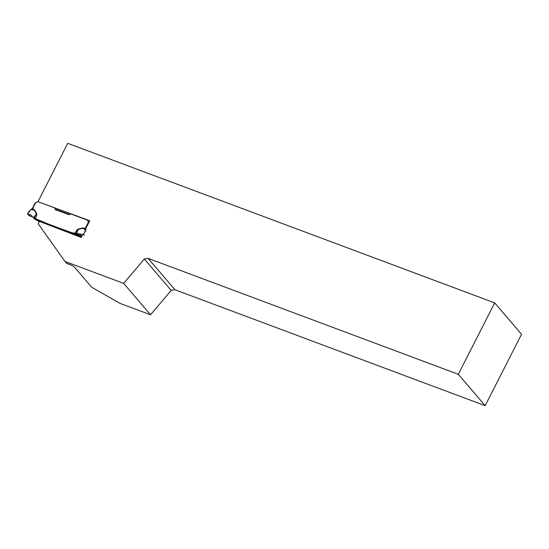 <?xml version="1.0" encoding="UTF-8"?>
<svg xmlns="http://www.w3.org/2000/svg" width="549" height="549" viewBox="0 0 549 549"><rect width="100%" height="100%" fill="white"/><g stroke="black" fill="none" stroke-linecap="round" stroke-linejoin="round"><path stroke-width="0.82" d="M35.404 218.694C33.441 217.802 33.585 217.96 35.822 219.181L39.37 221.494M39.885 220.746C39.398 221.432 38.855 221.22 38.245 220.115M34.724 218.385L34.326 218.214M56.101 210.157L54.571 207.858L38.279 201.764A0.824 0.714 -40.6 0 0 37.689 201.799L35.664 202.677A0.824 0.714 139.4 0 1 35.623 202.698L33.125 207.597A4.742 4.097 139.4 0 1 32.528 208.517L29.715 210.686M34.594 210.034L36.742 213.575C37.064 214.124 36.632 215.771 35.459 218.516L34.285 217.781L36.454 213.753L34.306 210.212L31.609 208.949L32.247 208.366L34.594 210.034A4.124 2.059 -31.3 0 1 34.306 210.212L31.101 209.389M27.471 213.712L29.687 210.583L31.616 209.052M33.125 207.597L32.288 208.442M35.623 202.698L35.218 202.917M30.037 210.679L27.484 213.829L29.111 215.73L32.528 216.91M34.285 217.781L32.556 216.731L34.45 218.941L39.26 221.7M35.459 218.516L37.785 219.888A8.249 7.13 -40.6 0 0 38.753 220.355L60.088 228.501L38.753 220.355M60.26 228.562A0.824 0.377 -69.5 0 1 60.164 228.556A0.824 0.377 -69.5 0 1 60.088 228.501L71.054 232.426L60.019 228.425M71.054 232.426A8.249 7.13 -40.6 0 0 72.118 232.721L74.877 233.25C76.421 230.642 77.539 229.256 78.233 229.077L82.727 228.02L85.424 228.288A4.742 4.097 139.4 0 1 85.809 227.286L88.307 222.386A0.824 0.714 139.4 0 1 88.293 222.345L87.675 220.478A0.824 0.714 -40.6 0 0 87.291 220.087L70.999 214L69.421 214.59A1.029 0.892 139.4 0 1 68.673 214.625L55.614 209.745A1.029 0.892 139.4 0 1 55.14 209.251L55.524 209.704M54.728 208.002L55.14 209.251M34.45 218.941L32.556 216.731M39.302 221.453L35.815 219.401C33.777 218.07 33.544 217.795 35.115 218.584L38.821 220.43A0.824 0.377 111 0 0 38.897 220.485A0.824 0.377 111 0 0 38.986 220.499M27.869 213.733L31.259 215.277L31.911 216.196M56.616 227.458A2.066 2.066 0 0 0 56.959 227.444L57.11 227.41M36.742 213.575A4.124 2.059 -31.3 0 1 36.454 213.753L33.784 217.466M35.815 219.401L37.428 219.799M85.726 231.623L84.978 231.218L85.424 228.288L85.857 228.391M86.021 230.148L85.232 229.969M86.021 229.914L82.755 228.322A4.124 1.064 76.8 0 0 82.727 228.02M86.021 229.619L85.26 229.407M86.035 229.393A0.618 0.35 -173.4 0 0 85.301 229.105L82.755 228.322L78.26 229.379L76.085 233.407L74.877 233.25M88.78 222.867L88.307 222.386L88.78 222.867M84.299 235.061L83.585 234.56L84.978 231.218M82.103 235.768L79.907 235.933L78.013 233.723L76.085 233.407M76.496 235.144L79.907 235.933M71.295 232.57A0.824 0.371 -70 0 1 71.205 232.563A0.824 0.371 -70 0 1 71.123 232.508L76.284 233.97C78.631 234.656 78.864 234.931 76.984 234.787L75.254 234.629M78.013 233.723L83.585 234.56M74.362 234.286L76.791 234.492C78.987 234.931 78.85 234.773 76.366 234.004L72.118 232.721M76.284 233.97L77.697 234.43M72.859 233.064L76.791 234.492C78.987 234.931 78.85 234.773 76.366 234.004L71.205 232.563L49.835 224.692A0.824 0.377 110.5 0 0 49.925 224.706M76.592 233.469L78.26 229.379A4.124 1.064 76.8 0 0 78.233 229.077M88.835 222.551L88.348 221.734M88.396 221.823L87.675 220.478M38.135 201.73L89.762 220.739L85.493 229.111M82.954 234.1L81.231 237.47L39.418 221.384L38.204 223.786L64.988 261.461L66.607 263.355L69.984 264.618A4.124 0.892 27 0 1 74.781 267.48L91.635 287.182L120.059 303.398L150.508 314.783L123.655 283.387L64.988 261.461M123.655 283.387L144.332 259.011L148.093 258.353L174.953 289.742L485.165 405.69L521.55 334.286L494.69 302.897L458.305 374.301L148.093 258.353M494.69 302.897L67.726 143.31L38.107 201.435M174.953 289.742L171.192 290.4L150.508 314.783M458.305 374.301L485.165 405.69M171.192 290.4L144.332 259.011M40.379 221.213L81.465 237.017L40.379 221.213L39.418 221.384M35.184 202.835L32.81 207.639M49.691 224.562L49.76 224.637A0.824 0.377 110.5 0 0 49.835 224.692L34.251 218.179M28.026 213.746L30.044 216.107M29.619 216.032L27.628 213.698M86.296 227.533L85.809 227.286M79.351 233.668L81.266 235.898M88.293 222.345L88.663 222.784M81.458 237.038L40.297 221.206M89.206 221.823L88.224 221.46M69.613 214.501L55.387 209.19M89.137 221.968L88.334 221.666M69.407 214.59L55.497 209.395M88.986 222.256L88.561 222.098L88.979 222.27M88.554 222.27L87.716 220.478"/></g></svg>
